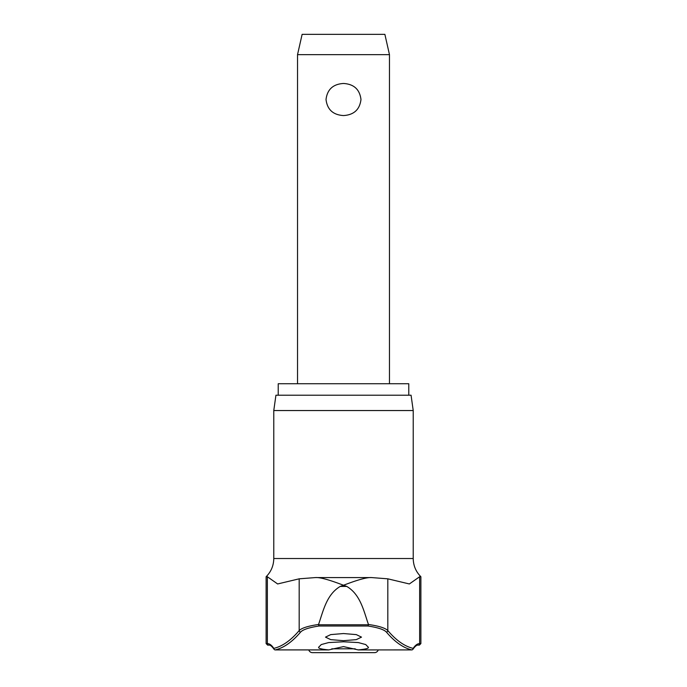 <?xml version="1.0" encoding="UTF-8"?>
<svg xmlns="http://www.w3.org/2000/svg" width="687" height="687" viewBox="0 0 687 687"><rect width="100%" height="100%" fill="white"/><g stroke="black" fill="none" stroke-linecap="round" stroke-linejoin="round"><path stroke-width="1.03" d="M318.528 624.766L318.553 624.474C308.12 625.994 301.662 628.03 299.18 630.58A867.26 154.644 90 0 1 273.812 648.382A138.877 24.766 -90 0 0 267.355 643.59A1.529 1.511 -90 0 0 268.866 645.119C270.128 644.861 271.854 646.227 274.036 649.232L274.036 649.232A1.529 1.529 0 0 0 275.315 649.919L328.755 649.911C321.198 649.206 317.858 648.279 318.725 647.137A871.271 110.581 -90 0 0 321.233 644.569L328.635 642.577L343.5 641.778L358.356 642.577L365.767 644.569A871.271 110.581 90 0 0 368.275 647.137C369.168 648.27 365.827 649.198 358.245 649.911L343.5 646.596L328.755 649.911L275.195 649.911A1.529 1.503 -103.2 0 1 273.812 648.382A1.529 1.46 146.5 0 0 274.036 649.232A1.529 1.529 0 0 0 275.315 649.919L308.798 649.919A3.83 3.83 0 0 0 312.473 652.65L374.527 652.65A3.83 3.83 0 0 0 378.202 649.919L411.685 649.919A1.529 1.529 0 0 0 412.964 649.232C415.146 646.227 416.872 644.861 418.134 645.119L419.353 645.119L420.882 643.59L419.645 643.59A1.529 1.511 -90 0 1 418.134 645.119C416.872 644.861 415.146 646.227 412.964 649.232L412.964 649.232A1.529 1.46 -146.5 0 1 412.501 649.662A1.529 1.46 -146.5 0 0 412.964 649.232L412.964 649.232A1.529 1.46 -146.5 0 0 413.188 648.382A1.529 1.503 103.2 0 1 411.805 649.911L358.073 649.919L411.685 649.919A1.529 1.245 -90 0 0 411.805 649.911A868.789 154.918 90 0 1 386.395 632.074C384.024 629.558 377.893 627.532 367.992 626.012L368.472 624.766L318.528 624.766L319.008 626.012L367.992 626.012M267.355 576.736L266.118 576.736C271.116 571.696 273.666 565.624 273.778 558.522L413.222 558.522C413.334 565.624 415.884 571.696 420.882 576.736L419.645 576.736L419.645 643.59A138.877 24.766 90 0 0 413.188 648.382A867.26 154.644 -90 0 1 387.82 630.58C385.338 628.03 378.88 625.994 368.447 624.474C363.792 611.172 360.52 594.538 346.755 586.423L340.245 586.423L343.5 585.23C340.546 584.208 322.366 576.908 315.342 577.578L299.18 578.823L277.642 583.959L267.355 576.736L267.355 643.59L266.118 643.59L267.647 645.119L268.866 645.119C270.128 644.861 271.854 646.227 274.036 649.232A1.529 1.46 146.5 0 0 274.499 649.662M419.645 576.736L409.358 583.959L387.82 578.823L371.658 577.578L315.342 577.578M278.226 395.214L278.226 383.724L408.774 383.724L408.774 395.214M413.222 410.543L411.066 395.214L275.934 395.214L273.778 410.543L413.222 410.543L413.222 558.522M275.315 649.919A1.529 1.245 -90 0 1 275.195 649.911A868.789 154.918 -90 0 0 300.605 632.074C302.976 629.558 309.107 627.532 319.008 626.012M343.5 640.688L330.713 639.631L325.492 637.124L330.713 634.608L343.5 633.543L356.287 634.608L361.508 637.124L356.287 639.631L343.5 640.688M340.752 577.569L346.257 577.569M297.531 54.651L302.125 34.35L384.875 34.35L389.469 54.651L297.531 54.651L297.531 383.724M343.5 115.562C333.075 114.918 327.252 109.576 326.024 99.512C327.252 89.456 333.075 84.106 343.5 83.471C353.925 84.106 359.748 89.456 360.976 99.512C359.748 109.576 353.925 114.918 343.5 115.562M368.275 647.137L368.275 647.893M340.245 586.423C326.48 594.538 323.208 611.172 318.553 624.474M371.658 577.578C364.634 576.908 346.454 584.208 343.5 585.23L346.755 586.423M355.205 648.82L331.787 648.82M387.82 578.823L387.82 630.58A1.529 1.477 139.7 0 1 386.395 632.074M299.18 578.823L299.18 630.58A1.529 1.477 40.3 0 0 300.605 632.074M389.469 54.651L389.469 383.724M411.685 649.919A1.529 1.529 0 0 0 412.964 649.232M418.134 645.119L419.353 645.119M268.866 645.119L267.647 645.119M266.118 643.59L266.118 576.736M273.778 558.522L273.778 410.543M420.882 643.59L420.882 576.736"/></g></svg>
